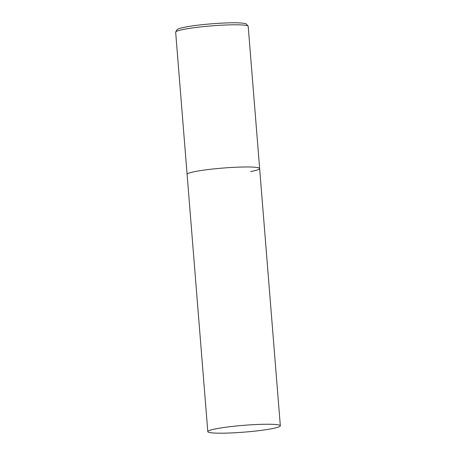 <?xml version="1.0" encoding="UTF-8"?>
<svg xmlns="http://www.w3.org/2000/svg" width="456" height="456" viewBox="0 0 456 456"><rect width="100%" height="100%" fill="white"/><g stroke="black" fill="none" stroke-linecap="round" stroke-linejoin="round"><path stroke-width="0.68" d="M207.799 431.638A36.383 3.409 175.4 0 0 220.088 433.2A36.383 3.409 175.4 0 0 259.122 430.635A36.383 3.409 175.4 0 0 280.337 425.801A36.383 3.409 175.4 0 0 268.054 424.24A36.383 3.409 175.4 0 0 229.02 426.81A36.383 3.409 175.4 0 0 207.799 431.638L175.663 32.188A36.383 3.409 -4.6 0 1 184.72 29.178A36.383 3.409 -4.6 0 1 224.62 25.052A36.383 3.409 -4.6 0 1 248.201 26.351L259.641 168.532A36.383 3.409 175.4 0 0 247.351 166.97A36.383 3.409 175.4 0 0 208.318 169.535A36.383 3.409 175.4 0 0 187.102 174.369A36.383 3.409 -4.6 0 1 196.16 171.353A36.383 3.409 -4.6 0 1 236.06 167.232A36.383 3.409 -4.6 0 1 259.641 168.532A36.383 3.409 -4.6 0 1 250.578 171.541M248.201 26.351L246.405 23.997C246.172 23.889 245.402 23.324 240.266 22.96C228.638 22.139 199.848 24.265 186.002 26.95C176.962 28.819 178.29 29.064 177.053 29.577L175.663 32.188M259.641 168.532L280.337 425.801"/></g></svg>
